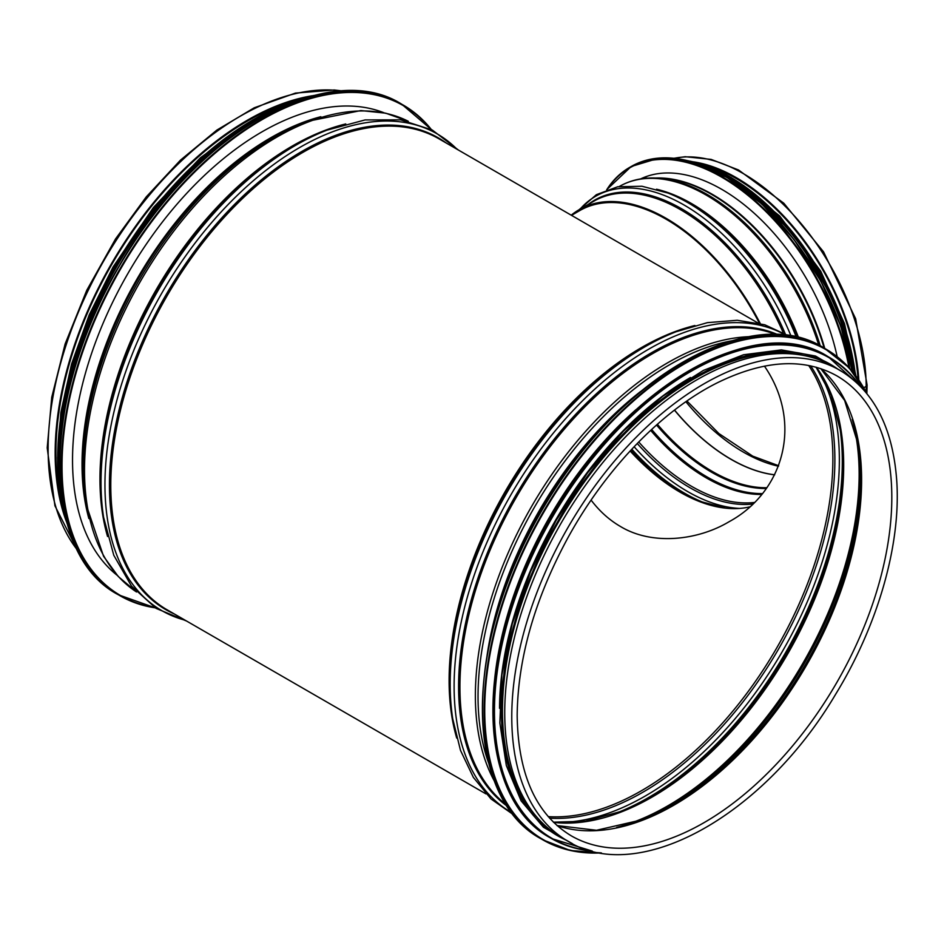 <?xml version="1.0" encoding="UTF-8"?>
<svg xmlns="http://www.w3.org/2000/svg" width="944" height="944" viewBox="0 0 944 944"><rect width="100%" height="100%" fill="white"/><g stroke="black" fill="none" stroke-linecap="round" stroke-linejoin="round"><path stroke-width="1.42" d="M591.097 500.108C599.593 511.282 609.364 520.061 620.409 526.457C651.938 545.62 697.557 540.629 729.181 521.666C783.06 492.402 803.851 423.632 764.439 366.13M630.12 450.984A171.513 99.026 -120 0 0 679.928 492.095A171.513 99.026 -120 0 0 749.713 506.881M568.076 841.293L561.043 837.245A271.907 156.987 -60 0 1 504.733 712.767A271.907 156.987 -60 0 1 623.418 439.125A271.907 156.987 -60 0 1 832.95 366.284L839.983 370.343C874.215 391.182 893.154 428.293 896.8 481.664C900.895 545.231 877.778 625.447 835.735 694.111C764.144 815.463 638.828 885.673 568.076 841.293A271.907 156.987 -60 0 1 511.766 716.826A271.907 156.987 -60 0 1 630.45 443.184A271.907 156.987 -60 0 1 839.983 370.343M61.714 503.376A270.81 156.35 -60 0 1 55.932 452.766A270.81 156.35 -60 0 1 294.139 100.796M66.387 521.501A271.907 156.987 -60 0 1 55.153 453.203A271.907 156.987 -60 0 1 312.216 95.769M117.198 575.344A267.978 154.71 -60 0 1 128.03 273.276A267.978 154.71 -60 0 1 384.208 112.855M635.937 409.684A270.81 156.35 120 0 0 500.119 644.941M690.536 377.506A270.81 156.35 120 0 0 499.553 708.307M804.312 355.593A270.81 156.35 120 0 0 558.577 521.843A270.81 156.35 120 0 0 537.466 817.787M866.863 393.542L867.099 385.058A3.162 1.829 180 0 1 866.167 386.356A3.162 1.829 -0 0 0 867.099 385.058L855.653 318.765L823.534 251.836L783.803 203.208L738.515 169.955L711.139 159.406L685.226 156.716L674.051 158.238M863.701 387.772L866.167 386.356L863.701 387.783M693.545 161.861A173.696 100.288 60 0 1 858.816 380.007M705.192 165.259A172.599 99.651 60 0 1 858.002 378.815M571.509 215.35L579.722 210.606A172.599 99.651 60 0 1 759.436 323.32M571.226 215.185A173.696 100.288 60 0 1 579.179 209.662A173.696 100.288 60 0 1 760.25 323.521M640.587 178.935A169.767 98.011 60 0 1 837.186 356.714M456.719 738.078A271.907 156.987 -60 0 1 449.108 680.659A271.907 156.987 -60 0 1 694.914 325.515M485.983 793.904L167.088 609.789A271.907 156.987 -60 0 1 110.778 485.322A271.907 156.987 -60 0 1 229.463 211.68A271.907 156.987 -60 0 1 438.995 138.839L757.89 322.954M808.678 365.47A270.81 156.35 -60 0 1 776.782 647.832A270.81 156.35 -60 0 1 548.204 816.619M505.04 588.749A266.656 153.955 -60 0 1 589.764 442.016M486.703 658.062A267.152 154.25 -60 0 1 640.61 391.5M488.52 762.658A270.916 156.409 -60 0 1 478.042 696.542A270.916 156.409 -60 0 1 732.096 340.76M494.255 780.853A271.907 156.987 -60 0 1 475.375 695.822A271.907 156.987 -60 0 1 750.728 336.63M505.996 804.489A271.907 156.987 -60 0 1 459.929 686.902A271.907 156.987 -60 0 1 571.698 420.753A271.907 156.987 -60 0 1 777.065 334.99M506.987 806.023A272.403 157.27 -60 0 1 458.595 686.536A272.403 157.27 -60 0 1 572.123 418.18A272.403 157.27 -60 0 1 778.883 335.073M511.613 812.583A275.27 158.934 -60 0 1 454.111 686.288A275.27 158.934 -60 0 1 574.589 408.929A275.27 158.934 -60 0 1 786.883 335.804M676.14 331.722L673.355 332.807A272.403 157.27 -60 0 0 449.745 681.426A272.403 157.27 -60 0 0 452.259 715.776L452.707 718.726A275.27 158.934 -60 0 1 450.17 684.022A275.27 158.934 -60 0 1 676.14 331.722L707.445 322.636L737.264 320.276L764.782 324.783L789.172 336.111M836.809 375.83A265.571 153.329 -60 0 1 836.809 682.488A265.571 153.329 -60 0 1 571.238 835.806C536.074 814.495 518.044 774.399 517.17 715.528C517.784 658.794 534.481 599.936 567.273 538.953C605.128 469.239 662.287 409.979 717.995 382.462C764.546 359.876 804.146 357.67 836.809 375.83M820.926 368.679A265.571 153.329 -60 0 1 806.613 665.048A265.571 153.329 -60 0 1 557.102 825.634M820.82 368.644L844.644 400.468L858.049 444.176A266.314 153.754 -60 0 1 641.047 820.029L596.502 830.272L557.019 825.563M857.73 442.24A270.067 155.925 -60 0 1 639.218 820.714M852.231 419.396A270.81 156.35 -60 0 1 803.049 662.995A270.81 156.35 -60 0 1 616.68 827.381M816.359 367.275A270.81 156.35 -60 0 1 787.603 654.074A270.81 156.35 -60 0 1 553.597 822.377M840.113 429.107A271.565 156.787 -60 0 1 840.243 429.945L840.243 429.945A271.565 156.787 -60 0 1 619.819 811.722L619.819 811.722A271.565 156.787 -60 0 1 619.028 812.029M840.007 428.482A274.433 158.439 -60 0 1 618.438 812.253M817.492 369.175A274.433 158.439 -60 0 1 782.529 651.148A274.433 158.439 -60 0 1 555.827 822.413M810.695 365.883A271.565 156.787 -60 0 1 778.635 648.894A271.565 156.787 -60 0 1 549.573 818.177M88.866 518.539A266.656 153.955 -60 0 1 82.034 464.448A266.656 153.955 -60 0 1 320.854 116.714M85.998 504.379A270.916 156.409 -60 0 1 85.916 503.86L85.302 499.966A267.152 154.25 -60 0 1 82.671 465.215A267.152 154.25 -60 0 1 302.977 122.921L306.67 121.505A270.916 156.409 -60 0 1 307.154 121.328M136.514 591.982L118.248 576.501L103.557 556.299L85.916 503.86A270.916 156.409 -60 0 1 83.249 468.613A270.916 156.409 -60 0 1 306.67 121.505L360.903 110.554L385.742 113.186L408.28 121.269A271.907 156.987 -60 0 0 200.34 199.573A271.907 156.987 -60 0 0 84.512 470.159A271.907 156.987 -60 0 0 136.502 591.971M107.569 536.499A271.907 156.987 -60 0 1 99.958 479.068A271.907 156.987 -60 0 1 345.764 123.935M100.595 479.847A272.403 157.27 -60 0 1 324.205 131.228L326.99 130.142A275.27 158.934 -60 0 0 101.02 482.431A275.27 158.934 -60 0 0 103.557 517.135L103.097 514.185A272.403 157.27 -60 0 1 100.595 479.847M185.118 620.196A275.27 158.934 -60 0 1 104.949 484.709A275.27 158.934 -60 0 1 239.41 193.331A275.27 158.934 -60 0 1 457.026 149.246M174.357 613.989A272.403 157.27 -60 0 1 109.433 484.956A272.403 157.27 -60 0 1 233.77 205.202A272.403 157.27 -60 0 1 446.264 143.028M77.325 549.915A271.907 156.987 -60 0 1 48.132 449.143A271.907 156.987 -60 0 1 147.17 197.803A271.907 156.987 -60 0 1 342.259 91.037M154.627 607.44A282.834 163.288 -60 0 1 120.608 268.981A282.834 163.288 -60 0 1 430.735 129.222M155.205 607.83A283.271 163.548 -60 0 1 120.077 595.77A283.271 163.548 -60 0 1 120.077 268.686A283.271 163.548 -60 0 1 403.348 105.138A283.271 163.548 -60 0 1 431.349 129.529M118.366 594.779A283.271 163.548 -60 0 1 118.366 267.695A283.271 163.548 -60 0 1 401.637 104.147C328.087 57.336 193.473 134.437 119.499 265.37C40.734 395.642 40.026 554.081 118.366 594.779L155.253 607.853M59.944 476.342A282.858 163.3 -60 0 1 269.854 112.773M59.909 478.219A277.371 160.138 -60 0 1 271.459 111.805M62.434 502.208A277.807 160.386 -60 0 1 293.501 101.987M67.166 523.66A277.807 160.386 -60 0 1 115.215 265.878A277.807 160.386 -60 0 1 314.435 95.368M58.386 478.313A277.406 160.161 -60 0 1 270.775 110.436M682.547 362.319A282.834 163.288 120 0 0 482.408 708.979M541.077 838.827C471.257 801.68 462.713 670.216 521.902 548.016C589.316 397.448 743.365 295.46 824.336 348.194A283.271 163.548 120 0 0 541.077 511.742A283.271 163.548 120 0 0 541.077 838.827L542.788 839.818A283.271 163.548 120 0 0 601.234 852.928M866.627 393.247A283.271 163.548 120 0 0 826.059 349.186A283.271 163.548 120 0 0 542.788 512.734A283.271 163.548 120 0 0 542.788 839.818L570.306 850.485L601.458 852.963M866.073 392.574A282.858 163.3 120 0 0 543.307 513.029A282.858 163.3 120 0 0 600.372 852.786M689.191 370.614A277.371 160.138 120 0 0 492.91 710.584M550.446 837.93C481.971 801.503 473.593 672.565 531.649 552.724C597.764 405.059 748.828 305.042 828.254 356.761A277.807 160.386 120 0 0 550.446 517.147A277.807 160.386 120 0 0 550.446 837.93L551.402 838.484A277.807 160.386 120 0 0 592.148 851.051M860.456 386.308A277.807 160.386 120 0 0 829.21 357.316A277.807 160.386 120 0 0 551.402 517.701A277.807 160.386 120 0 0 551.402 838.484L592.301 851.087M859.453 385.305A277.406 160.161 120 0 0 551.91 517.996A277.406 160.161 120 0 0 590.767 850.686M837.647 368.998A272.344 157.235 120 0 0 557.81 521.407A272.344 157.235 120 0 0 565.739 839.948M674.382 158.273A173.696 100.288 60 0 1 800.854 223.327A173.696 100.288 60 0 1 866.167 386.356A173.696 100.288 60 0 1 866.061 392.067M778.481 466.218A167.359 96.63 60 0 1 685.887 401.731M774.67 474.785A167.359 96.63 60 0 1 674.547 410.062M774.635 474.856A167.359 96.63 60 0 1 674.453 410.133M766.894 487.729A169.106 97.633 60 0 1 657.366 424.269M766.351 488.485A169.413 97.81 60 0 1 656.517 425.012M762.445 493.594A172.292 99.474 60 0 1 651.631 429.449M761.737 494.455A172.599 99.651 60 0 1 650.664 430.346M754.421 502.456A172.599 99.651 60 0 1 638.722 441.957M752.793 504.037A173.354 100.088 60 0 1 637.235 443.479M739.636 508.427A176.221 101.74 60 0 1 634.108 446.736M703.28 502.373A176.221 101.74 60 0 1 631.807 449.167M725.806 508.179L701.899 501.854A173.354 100.088 60 0 1 631.099 449.934M680.305 492.32A172.599 99.651 60 0 1 630.262 450.831M579.179 209.662L593.847 201.19A173.696 100.288 60 0 1 783.131 332.5M588.242 204.423A174.192 100.571 60 0 1 785.172 333.657M580.1 209.131A177.071 102.223 60 0 1 791.178 336.43M797.715 337.74A174.192 100.571 60 0 0 670.712 194.122L667.927 193.036A177.071 102.223 60 0 1 796.417 337.445M656.552 189.225A173.696 100.288 60 0 1 798.683 337.964M824.112 348.065A170.404 98.388 60 0 0 659.939 178.121L654.758 177.979C641.637 177.637 629.825 180.469 619.347 186.475L619.347 186.475A173.696 100.288 60 0 1 818.778 345.233M654.758 177.979A173.283 100.04 60 0 1 820.301 345.988M655.797 178.003A170.203 98.27 60 0 1 824.737 348.419M607.075 189.626A184.623 106.589 60 0 1 739.459 188.824A184.623 106.589 60 0 1 848.939 367.57M606.709 189.768A185.059 106.849 60 0 1 629.495 167.489A185.059 106.849 60 0 1 758.492 203.692A185.059 106.849 60 0 1 849.706 368.408M606.65 189.779L631.217 166.498A185.059 106.849 60 0 1 761.607 203.987A185.059 106.849 60 0 1 852.031 371.075M717.357 172.162A184.646 106.601 60 0 1 852.113 371.169M717.157 171.914A179.159 103.439 60 0 1 853.388 372.715M702.879 165.448A179.596 103.687 60 0 1 854.131 373.635M689.45 161.058A179.596 103.687 60 0 1 855.335 375.193M718.903 171.065A179.195 103.462 60 0 1 855.417 375.287M452.707 718.726L460.495 750.374L473.357 777.384L491.022 798.954L513.029 814.412M840.243 429.945L831.251 395.347L816.076 367.192M619.819 811.722L585.363 821.233L553.396 822.177M383.122 112.631L382.119 112.053M116.454 574.507L115.451 573.928M458.43 150.061L432.293 130.024L400.681 119.841L365.08 119.935L326.99 130.142M186.534 621.022L156.102 608.396L131.487 586.106L113.764 555.237L103.557 517.135M77.656 550.553L54.929 505.807L47.2 447.857L51.743 397.271L65.136 343.923L86.754 290.304L115.557 238.915L146.249 196.895L180.457 160.15L216.896 130.071L254.255 107.781L295.425 93.102L334.164 89.987L342.967 91.002M114.377 572.052L111.852 570.766M377.588 110.519L379.948 112.053M431.396 129.552L401.637 104.147M315.957 95.002L268.521 111.404L206.83 152.999L157.353 204.246L114.979 265.913L82.364 334.624L62.8 404.209L57.749 469.369L67.614 525.194M57.549 458.182L60.864 412.457L71.543 364.101L89.173 314.989L113.068 266.999L153.353 207.609L200.447 157.731L252.874 119.817M824.336 348.194L849.045 367.688L866.769 393.412M828.254 356.761L860.574 386.426M844.207 372.939L815.486 356.03L781.396 349.894L743.483 354.767L703.41 370.402L662.889 396.114L623.724 430.747L587.593 472.802L556.099 520.415L530.611 571.498L512.262 623.807L501.854 675.054L499.848 722.998L506.338 765.525L521.076 800.795L543.437 827.251L572.442 843.665M778.67 465.722L752.734 456.141L718.821 433.497L686.949 400.988M667.927 193.036L641.955 186.251L617.718 186.759L596.396 194.676L579.191 209.651M647.513 176.139L642.109 178.699M631.217 166.498L659.349 158.026L692.117 161.802L727.14 177.531L761.914 204.057L793.939 239.469L820.867 281.206L840.785 326.235L852.22 371.299M688.495 160.822L715.753 169.483L743.683 185.567L796.17 236.602L835.983 304.18L855.512 375.417M731.069 177.425L779.614 215.916L820.714 271.164L844.502 323.686L855.948 375.995"/></g></svg>
